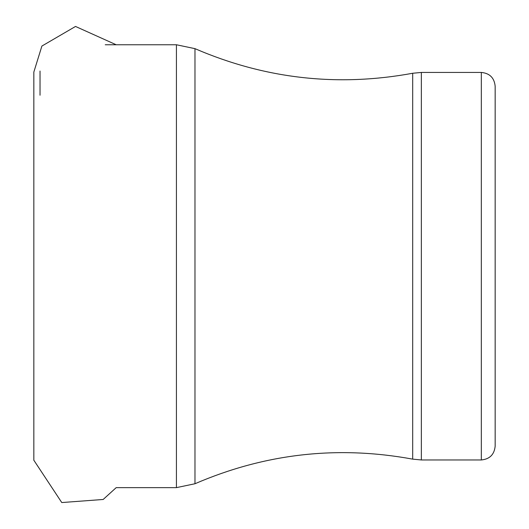<?xml version="1.0" encoding="UTF-8"?>
<svg xmlns="http://www.w3.org/2000/svg" width="529" height="529" viewBox="0 0 529 529"><rect width="100%" height="100%" fill="white"/><g stroke="black" fill="none" stroke-linecap="round" stroke-linejoin="round"><path stroke-width="0.79" d="M481.324 459.959L481.324 72.44C489.728 73.26 494.344 77.875 495.164 86.28L495.164 446.119C494.344 454.523 489.728 459.139 481.324 459.959L421.355 459.959L412.693 459.139L412.693 73.26L421.355 72.44L421.355 459.959M33.836 460.217L61.767 502.55L103.168 499.475L116.195 487.639L176.422 487.639L194.976 483.744C265.062 453.525 337.634 445.325 412.693 459.139M194.976 483.744L194.976 48.655C265.062 78.874 337.634 87.073 412.693 73.26M176.422 487.639L176.422 44.76L194.976 48.655M33.836 460.329L33.836 72.07L41.89 46.056L75.521 26.45L116.195 44.76M481.324 72.44L421.355 72.44M176.422 44.76L105.245 44.76M40.032 71.045L40.032 95.233"/></g></svg>
